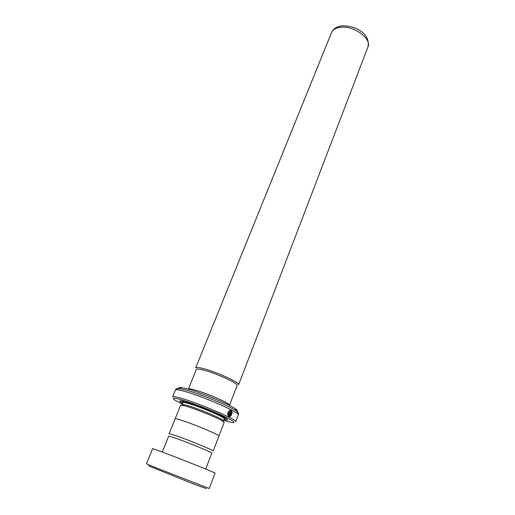 <?xml version="1.0" encoding="UTF-8"?>
<svg xmlns="http://www.w3.org/2000/svg" width="515" height="515" viewBox="0 0 515 515"><rect width="100%" height="100%" fill="white"/><g stroke="black" fill="none" stroke-linecap="round" stroke-linejoin="round"><path stroke-width="0.77" d="M213.197 450.998C214.523 450.715 189.217 440.254 176.085 435.684L169.139 433.643L175.158 418.785C175.377 418.463 177.72 419.036 182.181 420.498C195.34 424.766 220.388 435.381 218.927 436.031L213.197 450.998M237.067 385.555C239.668 384.068 216.197 373.188 203.296 369.995C215.894 373.124 238.889 383.681 237.112 385.439L229.516 405.247C231.145 403.927 207.822 393.55 195.262 390.061C190.994 388.857 188.709 388.516 188.406 389.05L188.4 389.231M331.473 32.703L195.706 367.865C196.093 367.144 198.532 367.35 203.019 368.489C216.281 371.746 240.518 382.902 238.625 384.776L367.91 47.058C372.126 38.561 353.296 24.997 340.048 27.334C335.587 28.016 332.729 29.806 331.473 32.703C333.16 29.001 336.385 26.761 341.149 25.982C353.135 24.752 371.077 32.664 367.91 47.058M223.703 420.407L231.615 422.506C236.881 423.233 233.649 420.826 221.92 415.27C210.538 410.017 193.395 403.406 183.037 400.264C173.722 397.522 171.077 397.516 175.1 400.239L182.316 404.108M182.741 398.732C201.88 404.365 238.207 420.227 235.735 421.746L238.348 414.826C240.904 413.062 204.751 397.097 185.6 391.677C179.226 389.836 175.834 389.289 175.415 390.035L172.609 396.885C172.995 396.215 176.368 396.833 182.741 398.732M222.731 421.038L223.523 420.89L222.177 419.648C217.768 416.738 198.951 408.962 188.896 405.917L183.952 404.59L182.123 404.584L182.6 405.234M218.901 436.108L224.18 422.442L222.776 421.154C218.141 418.116 198.275 409.914 187.692 406.689L182.49 405.286L180.578 405.266L175.126 418.869M224.012 419.609C228.016 420.549 228.705 420.156 226.079 418.425C220.954 415 199.163 405.987 187.569 402.518L181.93 401.037C178.834 400.509 179.066 401.269 182.638 403.309M181.158 400.915L183.269 402.421M179.214 388.561C178.267 387.525 179.136 387.216 181.814 387.634L188.413 389.231C202.466 393.183 228.885 404.178 235.304 408.704C237.55 410.23 237.975 411.047 236.572 411.157M228.621 416.403L230.282 412.064L229.89 411.865L228.531 415.412C227.81 413.371 228.325 411.852 230.076 410.841C232.059 411.363 232.22 412.927 230.578 415.528L230.656 416.101C232.774 412.805 232.58 410.841 230.063 410.21C227.566 411.936 227.083 413.996 228.621 416.403M229.677 415.998L230.675 413.384L231.396 413.757L230.92 412.521L230.308 413.191L229.008 416.596L230.244 416.41L230.154 415.837L229.503 415.94L230.675 413.384M218.972 436.044C220.433 435.394 195.333 424.759 182.149 420.485C177.681 419.017 175.338 418.45 175.113 418.766M224.154 418.521L226.729 418.862M188.348 389.211L196.357 369.39C196.724 368.708 199.041 368.914 203.309 370.002C198.777 368.849 196.453 368.682 196.312 369.5M230.501 413.326L230.855 413.165M231.222 413.667L231.055 412.502M229.008 416.584L230.244 416.41M230.057 416.352L229.993 415.914M230.623 415.85C232.297 413.481 232.381 411.594 230.868 410.185M228.493 416.229L230.282 412.064M230.662 410.822L229.915 410.79C228.164 411.8 227.649 413.32 228.364 415.36L228.531 415.412M206.361 488.658L194.219 484.235L148.455 465.843M157.281 468.257L209.219 488.503L215.045 473.105C216.686 473.375 182.632 459.715 163.648 452.505L152.71 448.552L146.472 463.79L157.281 468.257M162.302 451.99L168.733 436.089L176.574 438.516C189.797 443.235 213.01 452.833 211.82 453.065L205.685 469.081M223.523 420.89L224.295 418.869C225.808 417.865 202.266 407.61 189.72 403.863C185.464 402.576 183.198 402.144 182.934 402.576L182.123 404.584M182.284 401.108L183.771 402.421M177.282 389.752C175.963 388.503 176.787 388.123 179.767 388.593L186.7 390.293C201.494 394.477 229.413 406.084 236.147 410.803C237.936 412 238.625 412.773 238.207 413.133M223.793 418.186L225.77 418.238M222.177 419.648L222.776 421.154M238.348 414.826C238.921 413.983 238.188 412.644 236.147 410.803L235.304 408.704M181.814 387.634L179.767 388.593C177.018 388.555 175.57 389.031 175.415 390.035M183.952 404.59L182.49 405.286"/></g></svg>
